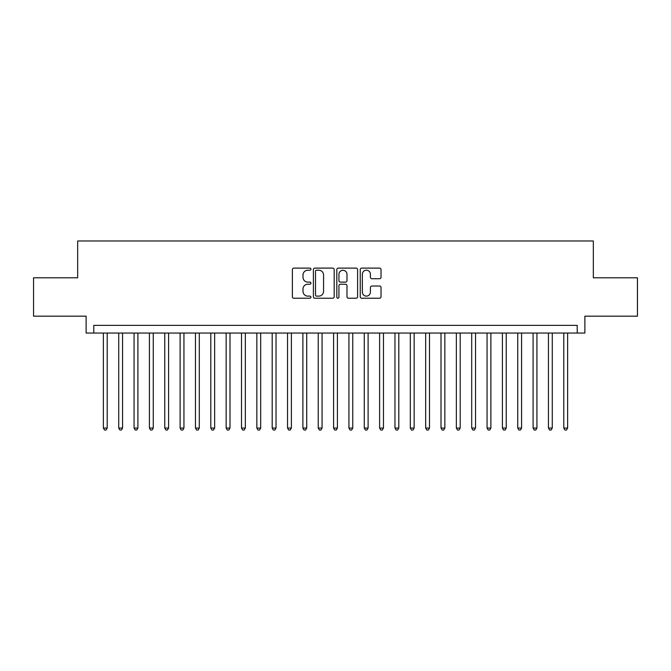 <?xml version="1.0" encoding="UTF-8"?>
<svg xmlns="http://www.w3.org/2000/svg" width="671" height="671" viewBox="0 0 671 671"><rect width="100%" height="100%" fill="white"/><g stroke="black" fill="none" stroke-linecap="round" stroke-linejoin="round"><path stroke-width="1.01" d="M310.95 269.155A1.057 1.057 0 0 0 309.893 268.106L293.89 268.106A1.51 1.51 0 0 0 292.38 269.608L292.38 296.725A1.51 1.51 0 0 0 293.89 298.234L309.893 298.234A1.057 1.057 0 0 0 310.95 297.178A1.057 1.057 0 0 0 309.893 296.121L307.821 296.121A4.823 4.823 0 0 1 302.998 291.298L302.998 289.042A4.823 4.823 0 0 1 307.821 284.219L309.893 284.219A1.057 1.057 0 0 0 310.95 283.17A1.057 1.057 0 0 0 309.893 282.114L307.821 282.114A4.823 4.823 0 0 1 302.998 277.291L302.998 275.035A4.823 4.823 0 0 1 307.821 270.212L309.893 270.212A1.057 1.057 0 0 0 310.95 269.155M379.526 278.725A1.51 1.51 0 0 0 381.027 277.215L381.027 269.608A1.51 1.51 0 0 0 379.526 268.106L361.753 268.106A1.51 1.51 0 0 0 360.243 269.608L360.243 296.725A1.51 1.51 0 0 0 361.753 298.234L379.526 298.234A1.51 1.51 0 0 0 381.027 296.725L381.027 287.532A1.51 1.51 0 0 0 379.526 286.031L371.919 286.031A1.51 1.51 0 0 0 370.409 287.532L370.409 292.095A4.026 4.026 0 0 1 366.383 296.121A4.026 4.026 0 0 1 362.348 292.095L362.348 274.238A4.026 4.026 0 0 1 366.383 270.212A4.026 4.026 0 0 1 370.409 274.238L370.409 277.215A1.51 1.51 0 0 0 371.919 278.725L379.526 278.725M577.211 333.042L584.886 333.042L584.886 316.167L637.45 316.167L637.45 277.794L593.332 277.794L593.332 240.964L77.668 240.964L77.668 277.794L33.55 277.794L33.55 316.167L86.114 316.167L86.114 333.042L577.211 333.042L577.211 325.368L93.789 325.368L93.789 333.042M334.183 269.608A1.51 1.51 0 0 0 332.673 268.106L314.9 268.106A1.51 1.51 0 0 0 313.391 269.608L313.391 296.725A1.51 1.51 0 0 0 314.9 298.234L332.673 298.234A1.51 1.51 0 0 0 334.183 296.725L334.183 269.608M338.327 268.106L356.1 268.106A1.51 1.51 0 0 1 357.609 269.608L357.609 296.725A1.51 1.51 0 0 1 356.1 298.234L348.492 298.234A1.51 1.51 0 0 1 346.982 296.725L346.982 285.729A1.51 1.51 0 0 0 345.481 284.219L340.432 284.219A1.51 1.51 0 0 0 338.93 285.729L338.93 297.178A1.057 1.057 0 0 1 337.874 298.234A1.057 1.057 0 0 1 336.817 297.178L336.817 269.608A1.51 1.51 0 0 1 338.327 268.106M316.561 270.212A1.057 1.057 0 0 0 315.504 271.269L315.504 295.064A1.057 1.057 0 0 0 316.561 296.121L318.742 296.121A4.823 4.823 0 0 0 323.565 291.298L323.565 275.035A4.823 4.823 0 0 0 318.742 270.212L316.561 270.212M346.982 274.313A4.026 4.026 0 0 0 342.956 270.287A4.026 4.026 0 0 0 338.93 274.313L338.93 280.604A1.51 1.51 0 0 0 340.432 282.114L345.481 282.114A1.51 1.51 0 0 0 346.982 280.604L346.982 274.313M103.376 333.042L103.376 428.039L107.217 428.039L107.217 333.042M107.217 428.039L106.06 430.036L104.533 430.036L103.376 428.039M118.725 333.042L118.725 428.039L122.558 428.039L122.558 333.042M122.558 428.039L121.409 430.036L119.874 430.036L118.725 428.039M134.074 333.042L134.074 428.039L137.907 428.039L137.907 333.042M137.907 428.039L136.758 430.036L135.223 430.036L134.074 428.039M149.415 333.042L149.415 428.039L153.256 428.039L153.256 333.042M153.256 428.039L152.107 430.036L150.572 430.036L149.415 428.039M164.764 333.042L164.764 428.039L168.606 428.039L168.606 333.042M168.606 428.039L167.448 430.036L165.913 430.036L164.764 428.039M180.113 333.042L180.113 428.039L183.946 428.039L183.946 333.042M183.946 428.039L182.797 430.036L181.262 430.036L180.113 428.039M195.462 333.042L195.462 428.039L199.295 428.039L199.295 333.042M199.295 428.039L198.146 430.036L196.611 430.036L195.462 428.039M210.803 333.042L210.803 428.039L214.645 428.039L214.645 333.042M214.645 428.039L213.495 430.036L211.961 430.036L210.803 428.039M226.152 333.042L226.152 428.039L229.994 428.039L229.994 333.042M229.994 428.039L228.836 430.036L227.301 430.036L226.152 428.039M241.501 333.042L241.501 428.039L245.334 428.039L245.334 333.042M245.334 428.039L244.185 430.036L242.65 430.036L241.501 428.039M256.85 333.042L256.85 428.039L260.683 428.039L260.683 333.042M260.683 428.039L259.534 430.036L258 430.036L256.85 428.039M272.191 333.042L272.191 428.039L276.033 428.039L276.033 333.042M276.033 428.039L274.884 430.036L273.349 430.036L272.191 428.039M287.54 333.042L287.54 428.039L291.382 428.039L291.382 333.042M291.382 428.039L290.224 430.036L288.689 430.036L287.54 428.039M302.889 333.042L302.889 428.039L306.722 428.039L306.722 333.042M306.722 428.039L305.573 430.036L304.038 430.036L302.889 428.039M318.239 333.042L318.239 428.039L322.072 428.039L322.072 333.042M322.072 428.039L320.923 430.036L319.388 430.036L318.239 428.039M333.579 333.042L333.579 428.039L337.421 428.039L337.421 333.042M337.421 428.039L336.263 430.036L334.737 430.036L333.579 428.039M348.928 333.042L348.928 428.039L352.761 428.039L352.761 333.042M352.761 428.039L351.612 430.036L350.077 430.036L348.928 428.039M364.278 333.042L364.278 428.039L368.111 428.039L368.111 333.042M368.111 428.039L366.962 430.036L365.427 430.036L364.278 428.039M379.618 333.042L379.618 428.039L383.46 428.039L383.46 333.042M383.46 428.039L382.311 430.036L380.776 430.036L379.618 428.039M394.967 333.042L394.967 428.039L398.809 428.039L398.809 333.042M398.809 428.039L397.651 430.036L396.116 430.036L394.967 428.039M410.316 333.042L410.316 428.039L414.15 428.039L414.15 333.042M414.15 428.039L413 430.036L411.466 430.036L410.316 428.039M425.666 333.042L425.666 428.039L429.499 428.039L429.499 333.042M429.499 428.039L428.35 430.036L426.815 430.036L425.666 428.039M441.006 333.042L441.006 428.039L444.848 428.039L444.848 333.042M444.848 428.039L443.699 430.036L442.164 430.036L441.006 428.039M456.355 333.042L456.355 428.039L460.197 428.039L460.197 333.042M460.197 428.039L459.039 430.036L457.505 430.036L456.355 428.039M471.705 333.042L471.705 428.039L475.538 428.039L475.538 333.042M475.538 428.039L474.389 430.036L472.854 430.036L471.705 428.039M487.054 333.042L487.054 428.039L490.887 428.039L490.887 333.042M490.887 428.039L489.738 430.036L488.203 430.036L487.054 428.039M502.394 333.042L502.394 428.039L506.236 428.039L506.236 333.042M506.236 428.039L505.087 430.036L503.552 430.036L502.394 428.039M517.744 333.042L517.744 428.039L521.585 428.039L521.585 333.042M521.585 428.039L520.428 430.036L518.893 430.036L517.744 428.039M533.093 333.042L533.093 428.039L536.926 428.039L536.926 333.042M536.926 428.039L535.777 430.036L534.242 430.036L533.093 428.039M548.442 333.042L548.442 428.039L552.275 428.039L552.275 333.042M552.275 428.039L551.126 430.036L549.591 430.036L548.442 428.039M563.783 333.042L563.783 428.039L567.624 428.039L567.624 333.042M567.624 428.039L566.467 430.036L564.94 430.036L563.783 428.039"/></g></svg>
